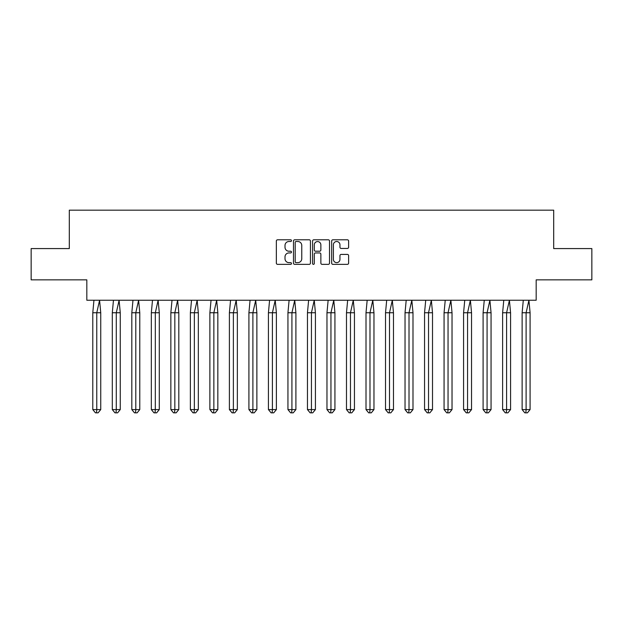 <?xml version="1.0" encoding="UTF-8"?>
<svg xmlns="http://www.w3.org/2000/svg" width="623" height="623" viewBox="0 0 623 623"><rect width="100%" height="100%" fill="white"/><g stroke="black" fill="none" stroke-linecap="round" stroke-linejoin="round"><path stroke-width="0.93" d="M291.486 240.657A0.857 0.857 0 0 0 290.622 239.8L277.578 239.8A1.23 1.23 0 0 0 276.347 241.023L276.347 263.132A1.23 1.23 0 0 0 277.578 264.354L290.622 264.354A0.857 0.857 0 0 0 291.486 263.498A0.857 0.857 0 0 0 290.622 262.641L288.94 262.641A3.933 3.933 0 0 1 285.007 258.709L285.007 256.863A3.933 3.933 0 0 1 288.94 252.938L290.622 252.938A0.857 0.857 0 0 0 291.486 252.074A0.857 0.857 0 0 0 290.622 251.217L288.94 251.217A3.933 3.933 0 0 1 285.007 247.292L285.007 245.446A3.933 3.933 0 0 1 288.94 241.514L290.622 241.514A0.857 0.857 0 0 0 291.486 240.657M31.15 248.577L31.15 279.852L86.823 279.852L86.823 300.239L536.177 300.239L536.177 279.852L591.85 279.852L591.85 248.577L553.691 248.577L553.691 210.169L69.309 210.169L69.309 248.577L31.15 248.577M347.385 248.452A1.23 1.23 0 0 0 348.615 247.23L348.615 241.023A1.23 1.23 0 0 0 347.385 239.8L332.9 239.8A1.23 1.23 0 0 0 331.67 241.023L331.67 263.132A1.23 1.23 0 0 0 332.9 264.354L347.385 264.354A1.23 1.23 0 0 0 348.615 263.132L348.615 255.64A1.23 1.23 0 0 0 347.385 254.41L341.186 254.41A1.23 1.23 0 0 0 339.956 255.64L339.956 259.355A3.286 3.286 0 0 1 336.669 262.641A3.286 3.286 0 0 1 333.391 259.355L333.391 244.8A3.286 3.286 0 0 1 336.669 241.514A3.286 3.286 0 0 1 339.956 244.8L339.956 247.23A1.23 1.23 0 0 0 341.186 248.452L347.385 248.452M310.425 241.023A1.23 1.23 0 0 0 309.195 239.8L294.71 239.8A1.23 1.23 0 0 0 293.48 241.023L293.48 263.132A1.23 1.23 0 0 0 294.71 264.354L309.195 264.354A1.23 1.23 0 0 0 310.425 263.132L310.425 241.023M313.805 239.8L328.29 239.8A1.23 1.23 0 0 1 329.52 241.023L329.52 263.132A1.23 1.23 0 0 1 328.29 264.354L322.091 264.354A1.23 1.23 0 0 1 320.861 263.132L320.861 254.168A1.23 1.23 0 0 0 319.638 252.938L315.518 252.938A1.23 1.23 0 0 0 314.296 254.168L314.296 263.498A0.857 0.857 0 0 1 313.431 264.354A0.857 0.857 0 0 1 312.575 263.498L312.575 241.023A1.23 1.23 0 0 1 313.805 239.8M296.057 241.514A0.857 0.857 0 0 0 295.201 242.378L295.201 261.777A0.857 0.857 0 0 0 296.057 262.641L297.841 262.641A3.933 3.933 0 0 0 301.766 258.709L301.766 245.446A3.933 3.933 0 0 0 297.841 241.514L296.057 241.514M320.861 244.862A3.286 3.286 0 0 0 317.582 241.576A3.286 3.286 0 0 0 314.296 244.862L314.296 249.987A1.23 1.23 0 0 0 315.518 251.217L319.638 251.217A1.23 1.23 0 0 0 320.861 249.987L320.861 244.862M93.948 300.239L92.788 312.754L92.788 409.584L92.788 312.754L96.767 312.754L96.767 409.584L100.747 409.584L98.091 412.831L95.436 412.831L92.788 409.584L97.562 409.584M96.767 409.584L96.503 412.831M96.767 312.754L99.579 300.239L100.747 312.754L96.767 312.754M100.747 409.584L100.747 312.754M98.091 412.831L96.767 412.831M113.464 300.239L112.304 312.754L112.304 409.584L112.304 312.754L116.283 312.754L116.283 409.584L120.262 409.584L117.607 412.831L114.951 412.831L112.304 409.584L117.077 409.584M116.283 409.584L116.018 412.831M132.979 300.239L131.819 312.754L131.819 409.584L131.819 312.754L135.798 312.754L135.798 409.584L139.778 409.584L137.122 412.831L134.467 412.831L131.819 409.584L136.593 409.584M135.798 409.584L135.534 412.831M152.495 300.239L151.334 312.754L151.334 409.584L151.334 312.754L155.314 312.754L155.314 409.584L159.293 409.584L156.638 412.831L153.982 412.831L151.334 409.584L156.108 409.584M155.314 409.584L155.049 412.831M172.01 300.239L170.85 312.754L170.85 409.584L170.85 312.754L174.829 312.754L174.829 409.584L178.809 409.584L176.153 412.831L173.498 412.831L170.85 409.584L175.624 409.584M174.829 409.584L174.565 412.831M191.526 300.239L190.365 312.754L190.365 409.584L190.365 312.754L194.345 312.754L194.345 409.584L198.324 409.584L195.669 412.831L193.013 412.831L190.365 409.584L195.139 409.584M194.345 409.584L194.08 412.831M116.283 312.754L119.094 300.239L120.262 312.754L116.283 312.754M120.262 409.584L120.262 312.754M117.607 412.831L116.283 412.831M135.798 312.754L138.61 300.239L139.778 312.754L135.798 312.754M139.778 409.584L139.778 312.754M137.122 412.831L135.798 412.831M155.314 312.754L158.125 300.239L159.293 312.754L155.314 312.754M159.293 409.584L159.293 312.754M156.638 412.831L155.314 412.831M174.829 312.754L177.641 300.239L178.809 312.754L174.829 312.754M178.809 409.584L178.809 312.754M176.153 412.831L174.829 412.831M194.345 312.754L197.156 300.239L198.324 312.754L194.345 312.754M198.324 409.584L198.324 312.754M195.669 412.831L194.345 412.831M211.041 300.239L209.881 312.754L209.881 409.584L209.881 312.754L213.86 312.754L213.86 409.584L217.84 409.584L215.184 412.831L212.529 412.831L209.881 409.584L214.655 409.584M213.86 409.584L213.596 412.831M213.86 312.754L216.672 300.239L217.84 312.754L213.86 312.754M217.84 409.584L217.84 312.754M215.184 412.831L213.86 412.831M230.557 300.239L229.396 312.754L229.396 409.584L229.396 312.754L233.376 312.754L233.376 409.584L237.355 409.584L234.7 412.831L232.044 412.831L229.396 409.584L234.17 409.584M233.376 409.584L233.111 412.831M233.376 312.754L236.187 300.239L237.355 312.754L233.376 312.754M237.355 409.584L237.355 312.754M234.7 412.831L233.376 412.831M250.072 300.239L248.912 312.754L248.912 409.584L248.912 312.754L252.891 312.754L252.891 409.584L256.871 409.584L254.215 412.831L251.567 412.831L248.912 409.584L253.686 409.584M252.891 409.584L252.626 412.831M252.891 312.754L255.703 300.239L256.871 312.754L252.891 312.754M256.871 409.584L256.871 312.754M254.215 412.831L252.891 412.831M269.588 300.239L268.427 312.754L268.427 409.584L268.427 312.754L272.407 312.754L272.407 409.584L276.386 409.584L273.731 412.831L271.083 412.831L268.427 409.584L273.201 409.584M272.407 409.584L272.142 412.831M272.407 312.754L275.218 300.239L276.386 312.754L272.407 312.754M276.386 409.584L276.386 312.754M273.731 412.831L272.407 412.831M289.103 300.239L287.943 312.754L287.943 409.584L287.943 312.754L291.922 312.754L291.922 409.584L295.902 409.584L293.246 412.831L290.598 412.831L287.943 409.584L292.717 409.584M291.922 409.584L291.657 412.831M291.922 312.754L294.734 300.239L295.902 312.754L291.922 312.754M295.902 409.584L295.902 312.754M293.246 412.831L291.922 412.831M308.626 300.239L307.458 312.754L307.458 409.584L307.458 312.754L311.438 312.754L311.438 409.584L315.417 409.584L312.762 412.831L310.114 412.831L307.458 409.584L312.232 409.584M311.438 409.584L311.173 412.831M311.438 312.754L314.249 300.239L315.417 312.754L311.438 312.754M315.417 409.584L315.417 312.754M312.762 412.831L311.438 412.831M328.142 300.239L326.974 312.754L326.974 409.584L326.974 312.754L330.953 312.754L330.953 409.584L334.933 409.584L332.277 412.831L329.629 412.831L326.974 409.584L331.748 409.584M330.953 409.584L330.688 412.831M330.953 312.754L333.764 300.239L334.933 312.754L330.953 312.754M334.933 409.584L334.933 312.754M332.277 412.831L330.953 412.831M347.657 300.239L346.489 312.754L346.489 409.584L346.489 312.754L350.469 312.754L350.469 409.584L354.448 409.584L351.793 412.831L349.145 412.831L346.489 409.584L351.263 409.584M350.469 409.584L350.204 412.831M350.469 312.754L353.28 300.239L354.448 312.754L350.469 312.754M354.448 409.584L354.448 312.754M351.793 412.831L350.469 412.831M367.173 300.239L366.005 312.754L366.005 409.584L366.005 312.754L369.984 312.754L369.984 409.584L373.964 409.584L371.308 412.831L368.66 412.831L366.005 409.584L370.778 409.584M369.984 409.584L369.719 412.831M369.984 312.754L372.795 300.239L373.964 312.754L369.984 312.754M373.964 409.584L373.964 312.754M371.308 412.831L369.984 412.831M386.688 300.239L385.52 312.754L385.52 409.584L385.52 312.754L389.5 312.754L389.5 409.584L393.479 409.584L390.823 412.831L388.176 412.831L385.52 409.584L390.294 409.584M389.5 409.584L389.235 412.831M389.5 312.754L392.319 300.239L393.479 312.754L389.5 312.754M393.479 409.584L393.479 312.754M390.823 412.831L389.5 412.831M406.204 300.239L405.036 312.754L405.036 409.584L405.036 312.754L409.015 312.754L409.015 409.584L412.994 409.584L410.339 412.831L407.691 412.831L405.036 409.584L409.809 409.584M409.015 409.584L408.75 412.831M409.015 312.754L411.834 300.239L412.994 312.754L409.015 312.754M412.994 409.584L412.994 312.754M410.339 412.831L409.015 412.831M425.719 300.239L424.551 312.754L424.551 409.584L424.551 312.754L428.531 312.754L428.531 409.584L432.51 409.584L429.854 412.831L427.207 412.831L424.551 409.584L429.325 409.584M428.531 409.584L428.266 412.831M428.531 312.754L431.35 300.239L432.51 312.754L428.531 312.754M432.51 409.584L432.51 312.754M429.854 412.831L428.531 412.831M445.235 300.239L444.067 312.754L444.067 409.584L444.067 312.754L448.046 312.754L448.046 409.584L452.025 409.584L449.378 412.831L446.722 412.831L444.067 409.584L448.84 409.584M448.046 409.584L447.781 412.831M448.046 312.754L450.865 300.239L452.025 312.754L448.046 312.754M452.025 409.584L452.025 312.754M449.378 412.831L448.046 412.831M464.75 300.239L463.582 312.754L463.582 409.584L463.582 312.754L467.562 312.754L467.562 409.584L471.541 409.584L468.893 412.831L466.238 412.831L463.582 409.584L468.356 409.584M467.562 409.584L467.297 412.831M467.562 312.754L470.381 300.239L471.541 312.754L467.562 312.754M471.541 409.584L471.541 312.754M468.893 412.831L467.562 412.831M484.266 300.239L483.098 312.754L483.098 409.584L483.098 312.754L487.077 312.754L487.077 409.584L491.056 409.584L488.409 412.831L485.753 412.831L483.098 409.584L487.871 409.584M487.077 409.584L486.812 412.831M487.077 312.754L489.896 300.239L491.056 312.754L487.077 312.754M491.056 409.584L491.056 312.754M488.409 412.831L487.077 412.831M503.781 300.239L502.613 312.754L502.613 409.584L502.613 312.754L506.592 312.754L506.592 409.584L510.572 409.584L507.924 412.831L505.269 412.831L502.613 409.584L507.387 409.584M506.592 409.584L506.328 412.831M506.592 312.754L509.412 300.239L510.572 312.754L506.592 312.754M510.572 409.584L510.572 312.754M507.924 412.831L506.592 412.831M523.297 300.239L522.129 312.754L522.129 409.584L522.129 312.754L526.108 312.754L526.108 409.584L530.087 409.584L527.44 412.831L524.784 412.831L522.129 409.584L526.902 409.584M526.108 409.584L525.843 412.831M526.108 312.754L528.927 300.239L530.087 312.754L526.108 312.754M530.087 409.584L530.087 312.754M527.44 412.831L526.108 412.831"/></g></svg>
